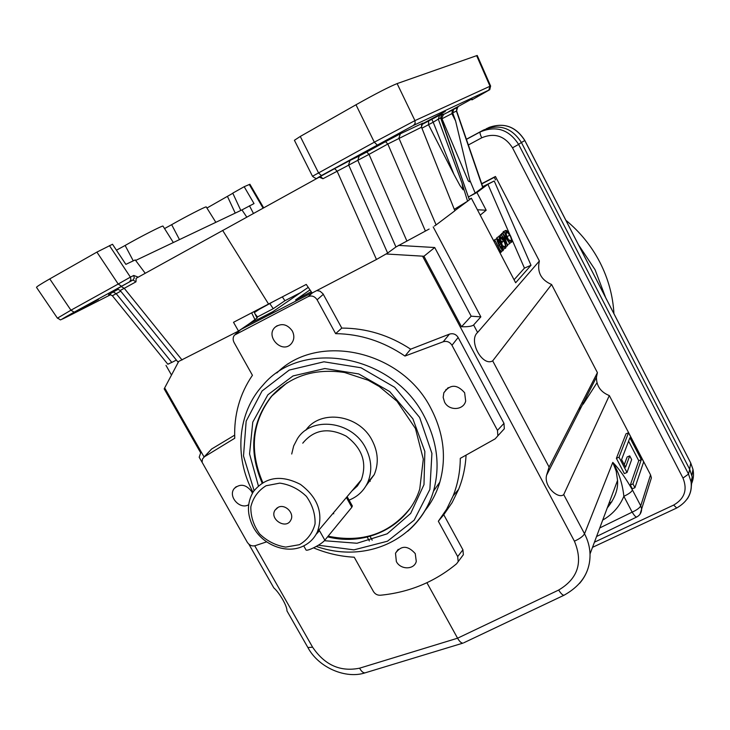 <?xml version="1.0" encoding="UTF-8"?>
<svg xmlns="http://www.w3.org/2000/svg" width="730" height="730" viewBox="0 0 730 730"><rect width="100%" height="100%" fill="white"/><g stroke="black" fill="none" stroke-linecap="round" stroke-linejoin="round"><path stroke-width="1.09" d="M321.428 175.547L317.705 177.755C316.957 179.023 315.223 178.521 312.504 176.268L294.409 140.279L300.276 136.455L318.618 173.037L321.428 175.547L413.518 125.396L488.781 90.164L471.918 99.901M490.651 86.131L477.219 55.462L397.111 83.594C389.126 86.815 375.412 93.869 355.984 104.773L300.276 136.455M421.648 124.529L445.291 111.462L421.904 124.091M374.143 147.15L401.783 131.947L374.143 147.15M448.74 111.672L472.109 98.842L448.74 111.672M454.817 210.651L467.574 201.197L462.063 183.267L438.283 119.136L433.2 122.211L431.832 119.309L421.566 124.711M469.208 199.308L471.352 198.195L469.381 199.81L440.911 117.813L438.283 119.136L439.642 115.176L441.832 114.291M469.381 199.81L440.664 117.986L442.024 114.053M462.063 183.267L463.121 189.818L460 185.593L453.905 174.278L428.546 124.739L428.62 121.052M453.905 174.278L433.2 122.211L421.913 128.197M421.557 127.294L454.836 210.696M454.863 210.76L421.538 127.23C421.42 124.602 421.876 123.251 422.898 123.16L422.04 123.698L422.725 123.188L421.329 127.312L387.822 144.029L385.54 141.656L400.359 133.782L422.725 123.188M400.359 133.782L398.899 138.116L436.12 224.904L454.68 210.915M138.216 277.154L133.754 275.465L134.293 278.048L132.942 280.01L135.981 281.816L136.136 278.312L319.229 177.171L322.961 178.74L369.024 154.368L366.715 152.032L359.233 156.01L357.819 160.335L395.943 246.977L429.13 229.056M98.422 299.437L74.086 312.705L98.422 299.437M436.12 224.904L434.377 226.044M376.47 259.478L337.032 171.002L334.577 168.648L350.017 160.427L348.593 164.834L387.639 253.073L376.47 259.478L312.112 293.004L306.253 284.417L233.509 322.295L238.509 331.055L177.837 361.879L120.185 290.494L124.237 288.304L121.153 286.543L132.942 280.01L74.131 312.185C61.393 319.265 58.71 320.963 66.092 317.285L110.741 294.655L66.092 317.285M455.602 120.961L451.906 113.643L452.436 109.974L453.622 109.336L452.7 112.867L455.602 120.961L469.746 180.018C470.23 182.053 469.719 182.317 468.222 180.803L441.705 118.105L441.121 118.406M441.705 118.105L443.803 114.035L440.957 115.522M469.746 180.018L475.193 193.085L468.414 197.036M456.615 110.887L457.518 107.611M482.904 187.218L456.624 110.914C456.597 108.533 457.007 107.346 457.883 107.356L457.062 107.885M482.931 187.291L475.193 193.085M299.391 544.699L285.722 547.098C275.867 545.547 267.162 541.158 259.634 533.922C253.584 525.481 250.655 516.438 250.837 506.784C253.091 497.641 258.174 490.633 266.067 485.751L279.809 483.114C289.837 484.574 298.698 488.99 306.39 496.373C312.504 505.014 315.397 514.203 315.05 523.948C312.586 533.092 307.366 540.008 299.391 544.699M302.494 546.46C286.187 554.015 263.092 545.055 253.602 527.671C246.804 514.805 246.749 502.769 253.42 491.555C265.446 476.882 281.123 474.491 300.45 484.401C317.988 497.623 323.645 513.436 317.404 531.851C314.238 538.548 309.264 543.412 302.494 546.46M263.639 207.794L249.906 184.252L244.176 186.707L254.022 203.57L241.949 209.911L246.767 217.093M241.949 209.911L135.643 260.446M57.414 318.152L36.518 287.392C36.345 286.881 40.752 284.061 49.759 278.906L96.898 252.105L112.502 244.258L125.861 264.37L135.242 259.916L145.233 273.276M261.596 307.768L254.378 312.577M253.438 213.415L249.45 205.741M302.749 443.183C314 429.523 328.482 427.178 346.184 436.138C362.208 448.174 367.263 462.72 361.341 479.792L357.381 486.007L351.951 490.925M316.126 534.323L319.512 530.71L324.832 540.182L351.842 507.259L352.262 505.835M352.398 506.082L347.516 497.312L346.139 497.805M303.726 545.885L305.861 549.672C305.925 552.309 321.629 544.461 324.832 540.182M582.394 401.993L582.996 403.663M691.301 484.264C693.482 479.519 694.038 474.546 692.971 469.335L690.717 463.076L689.64 469.226M691.137 488.48L692.177 477.155M488.799 127.513C503.974 122.184 515.982 126.509 524.824 140.479L524.788 140.507C515.353 125.916 502.842 121.837 487.266 128.279L486.335 128.726M305.834 430.207C320.47 408.973 358.996 414.494 372.035 440.199C378.167 452.007 378.888 463.495 374.216 474.673L365.958 485.915M409.968 508.527C389.437 533.931 362.153 543.157 328.117 536.185M317.495 532.946L316.975 532.754M262.727 482.43C249.049 450.392 252.096 421.584 271.87 395.998L280.439 387.557M308.261 287.346L272.92 311.646L248.93 323.965L238.509 331.055M311.947 292.766L240.535 329.677M311.254 291.745L295.541 299.939L309.995 289.901M509.668 234.239L487.905 184.288L476.927 192.51L470.75 195.75M487.905 184.288L494.219 180.976L531.011 265.282L515.645 282.765L471.352 198.195M482.712 186.661L494.219 180.976M259.36 309.255L271.761 302.485M466.47 201.872L454.279 209.337M300.796 292.484L284.919 300.724L273.239 308.69L257.48 316.92M256.905 317.742L257.544 316.984M169.296 363.668L167.809 364.215L112.356 295.741L116.207 293.67L171.815 362.418L167.781 364.188M514.075 279.763L524.441 268.12L511.684 238.856M476.927 192.51L486.189 210.222L480.221 215.131M494.32 241.219L494.584 239.86M508.764 240.243L506.091 234.44M502.851 232.934L503.171 231.766L505.799 230.415M501.784 234.074L501.82 233.454L504.375 232.158L509.814 243.546L503.992 235.489L507.678 245.663L501.519 234.841L506.182 242.406L502.97 233.472L508.071 240.59L504.375 232.158M499.119 236.456L501.747 234.622M500.515 235.252L502.97 233.472M502.687 246.211L501.556 242.98M500.789 241.548L500.506 241.092M496.601 238.829L496.929 237.597L499.621 236.21M495.615 179.927L494.274 177.353L495.442 176.487L539.37 261.002L477.602 332.469L473.624 324.969L480.851 316.866L433.2 226.93M467.574 201.197L469.144 200.011M96.898 252.105L118.205 284.034L130.396 277.126L130.944 279.727L129.584 281.698M322.961 178.74L320.443 176.432L334.577 168.648M320.141 176.578L317.842 177.691M206.937 208.041L232.824 193.268M240.809 210.45L232.761 193.131L244.176 186.707M133.261 260.856L125.131 245.463C139.494 237.195 162.562 225.397 162.972 226.081L163.027 226.163M179.48 239.604L171.66 224.676C185.073 216.993 205.741 206.371 206.216 206.891L206.271 206.973M125.131 245.463L116.444 250.198M171.66 224.676L164.542 228.572M502.623 249.35L500.78 243.948L497.705 239.75L499.466 245.216L502.523 249.404M501.008 243.72C502.751 246.831 503.499 249.094 503.244 250.499L503.125 250.573C502.012 250.18 500.716 248.474 499.22 245.444C497.468 242.278 496.738 240.006 497.03 238.628L497.13 238.564C498.243 238.965 499.539 240.69 501.008 243.72M503.061 250.591L501.255 251.494M497.03 238.628L494.42 239.942M505.726 248.036L503.417 246.968L503.189 245.955L505.133 246.877C505.698 245.983 505.26 244.048 503.828 241.073L500.096 237.46L500.871 241.904L501.738 241.073L502.34 242.223L501.236 243.282C499.393 239.65 498.827 237.323 499.521 236.292L501.756 237.341L504.038 240.809C505.853 244.513 506.419 246.923 505.726 248.036M499.22 245.444L497.97 246.074M503.417 246.968L502.724 247.324M503.189 245.955L502.331 246.393M504.147 232.377L501.592 233.664M502.924 233.527L500.36 234.823M501.519 234.841L498.946 236.146M507.678 245.663L506.027 246.494M509.786 243.574L507.396 244.769M511.757 242.05L509.467 240.818L509.321 239.96L511.183 240.909C511.73 240.042 511.283 238.135 509.841 235.179L506.474 231.501L506.364 234.303L505.826 233.828L505.936 230.342L507.752 231.428L510.106 235.042C511.876 238.664 512.423 241 511.757 242.05M509.467 240.818L508.7 241.201M509.321 239.96L508.336 240.453M458.166 561.516L457.683 556.579L462.92 549.799L463.358 554.727L456.588 563.779C434.688 581.919 409.265 592.413 380.33 595.242C377.364 595.342 375.065 594.101 373.431 591.51L354.232 557.209C340.335 556.488 326.775 553.377 313.571 547.874M266.632 541.852L255.162 545.684C251.95 546.432 249.332 545.301 247.297 542.29L202.091 462.254L202.493 458.978L204.427 456.77L234.75 438.246C233.837 414.941 239.723 393.954 252.425 375.284L234.065 342.489C232.706 339.769 232.843 337.306 234.485 335.116L308.115 296.617C311.737 295.212 314.74 296.28 317.112 299.802L335.636 333.647C360.255 333.948 383.359 341.421 404.958 356.058L443.201 341.768C446.879 340.755 449.799 341.932 451.97 345.281L497.468 430.362L497.86 435.81L495.195 438.83L460.292 458.349C460.174 471.553 457.801 484.045 453.166 495.816L446.687 509.166L438.338 521.238L457.683 556.579M466.388 139.266L483.424 130.077C499.174 123.58 511.83 127.704 521.393 142.469L689.695 469.326L692.213 477L691.091 488.79M248.665 504.722C239.869 510.133 227.55 496.181 234.321 488.443C240.243 483.397 246.001 484.392 251.585 491.427L252.407 493.206M464.636 392.749L465.667 401.053C463.577 410.452 448.923 411.099 444.552 402.057L443.174 397.421L443.822 392.786C450.063 384.126 457.007 384.117 464.636 392.749M276.843 372.975C317.358 332.022 401.536 350.081 430.91 408.371C443.703 433.027 446.678 457.601 439.843 482.092C436.677 492.695 431.74 502.204 425.024 510.617M292.31 330.973C294.646 335.782 294.281 340.061 291.206 343.812C282.072 354.397 264.671 336.001 275.329 327.022C281.661 322.861 287.328 324.184 292.31 330.973M415.251 553.605L416.282 561.379C414.312 569.893 400.569 569.975 396.363 561.562L395.496 553.212C401.226 545.228 407.815 545.356 415.251 553.605M461.296 557.419L463.358 554.727M349.077 500.114C357.627 496.71 363.841 490.843 367.71 482.53C372.428 471.215 371.679 459.571 365.447 447.599C351.897 420.891 311.537 415.899 297.457 438.648L293.679 445.921L291.708 454.014M483.424 130.077L480.276 131.902C496.181 125.332 508.965 129.493 518.629 144.394L512.506 147.816C504.758 135.88 494.502 132.531 481.745 137.787C480.185 134.603 479.701 132.641 480.276 131.902L466.424 139.366M495.442 176.487L481.69 183.695M539.37 261.002C536.897 272.062 540.966 279.9 551.597 284.508L597.414 372.647L596.428 377.264C596.456 386.051 600.754 392.156 609.322 395.569L650.539 474.865L651.397 477.858L641.643 508.983L640.73 505.844L650.539 474.865M649.819 482.886L651.397 477.858M609.021 503.207L611.913 501.829M594.448 542.171L673.671 505.069C684.548 498.727 687.651 489.73 682.988 478.077L688.518 474.071L691.064 481.818C691.958 488.06 690.68 493.781 687.231 498.982M370.329 481.216L369.407 480.477M284.919 300.724L282.373 296.927M273.239 308.69L269.899 303.735M524.441 268.12L531.011 265.282M462.92 549.799L443.758 514.732L438.338 521.238M501.401 431.941L504.32 428.765L503.983 423.354L458.148 337.479C456.022 334.185 453.111 333.062 449.424 334.139L410.652 349.177C389.273 335.152 366.314 328.126 341.777 328.089L323.016 293.807L320.032 291.197L316.774 290.577M341.777 328.089L335.636 333.647M202.11 462.336L199.19 457.236L200.686 452.855L164.177 388.88L164.67 387.922L204.071 456.971M165.984 365.374L171.495 375.056M178.585 361.678L164.67 387.922M477.411 209.756L486.189 210.222M480.851 316.866L471.178 316.2L434.724 247.525L423.947 256.248L386.252 253.994M471.178 316.2L461.497 326.748L423.947 256.248M434.724 247.525L398.425 245.389M500.935 250.582L501.391 251.896L500.908 252.379L495.195 240.781L500.534 250.974L500.935 250.582L500.452 250.819M473.624 324.969C471.927 326.319 467.884 326.912 461.497 326.748M494.274 177.353L481.764 183.905M120.733 291.17L116.207 293.67L113.232 291.991L108.733 294.683M471.927 99.891L489.757 89.69L490.596 86.003L490.022 86.231L488.781 90.164M65.937 317.358L66.047 317.313C57.597 320.771 62.588 320.434 57.424 318.171L70.938 310.213L74.131 312.185M397.111 83.594L414.95 120.614L374.317 142.195L377.027 144.823M355.984 104.773L374.317 142.195L312.476 176.277M222.641 230.388L268.613 304.136M257.042 318.015L248.93 323.965M49.759 278.906L70.938 310.213L118.205 284.034L121.335 286.105M278.23 507.268C285.266 503.6 294.829 513.445 290.768 520.171C286.096 529.898 269.233 519.258 274.964 510.215L278.23 507.268M171.815 362.418L176.386 360.072M387.639 253.073L395.943 246.977M234.649 435.162L211.645 448.996L203.916 457.126M602.706 520.089C612.552 514.467 619.597 506.538 623.858 496.3C622.544 483.808 618.858 472.502 612.789 462.382L616.211 471.206L617.543 480.422L590.023 553.997C590.251 565.212 586.765 575.012 579.565 583.398M636.971 516.877L636.633 517.041C635.593 516.949 634.105 515.316 632.162 512.141L623.858 496.3C628.548 494.128 631.423 492.047 632.472 490.04C625.765 478.168 619.204 468.952 612.789 462.382L584.529 533.785C587.933 540.255 589.767 546.989 590.023 553.997C590.36 571.654 581.673 585.414 563.971 595.26L564.6 594.959M597.414 372.647L549.088 467.063L546.578 475.257C543.631 486.527 558.377 499.502 563.715 494.602L609.322 395.569M477.602 332.469C468.076 340.426 482.229 366.971 492.686 360.866L551.597 284.508M563.715 494.602L584.529 533.785C583.142 536.267 579.775 538.731 574.41 541.176C583.206 562.319 577.959 578.607 558.678 590.041C560.804 593.444 562.574 595.178 563.971 595.26L463.86 642.747M558.678 590.041L457.573 638.202C459.425 641.414 461.187 643.066 462.856 643.148L463.048 643.13M426.922 582.741L457.573 638.202L359.607 668.178C361.286 671.317 363.075 672.887 364.973 672.887L365.903 672.604M254.752 545.803L312.613 647.2L307.887 647.528L286.936 610.855C287.392 606.502 279.7 593.025 273.796 587.851L248.866 544.197M443.758 514.732L452.116 502.605L458.65 489.283C462.984 478.478 465.457 467.1 466.059 455.128M628.594 441.175L638.759 460.712L630.318 484.994L632.299 488.79L634.936 487.695L643.659 461.862L628.521 432.735L626.002 433.812L616.385 458.349L624.351 473.597L626.997 472.492L631.66 459.599L629.716 455.876L627.134 456.971L624.26 464.691M410.652 349.177L404.958 356.058M629.716 455.876L625.564 467.173L621.586 459.562L629.899 437.745L641.287 459.644L632.956 483.899L634.936 487.695M632.956 483.899L630.318 484.994M628.521 432.735L619.022 457.226L616.385 458.349M619.022 457.226L626.997 472.492M641.287 459.644L638.759 460.712M505.717 230.479L503.171 231.766M505.826 233.828L505.297 234.093M506.364 234.303L505.58 234.695M509.841 235.179L507.314 236.456M499.521 236.292L496.929 237.597M501.738 241.073L500.725 241.584M503.828 241.073L502.176 241.913M495.195 240.781L493.973 241.393M494.949 241L494.018 241.475M500.908 252.379L499.977 252.845M613.939 313.718C612.945 295.896 608.291 278.814 599.978 262.453C591.546 246.147 580.186 232.094 565.887 220.296M445.875 389.473L446.386 389.756M605.626 297.548L595.069 269.717L578.397 244.632M578.47 409.649L580.304 407.605M583.188 404.192L596.976 382.794M350.017 160.427L359.233 156.01M366.715 152.032L385.54 141.656M431.832 119.309L439.642 115.176M452.436 109.974L442.626 114.957M453.622 109.336L457.692 107.401M425.398 231.054L387.822 144.029L369.024 154.368L406.774 240.763M113.232 291.991L118.15 289.272M121.153 286.543L116.435 289.381M441.942 118.753L452.81 113.159M452.7 112.867L456.414 111.06L482.722 187.464M333.747 513.801L333.309 513.017M351.842 507.259L346.832 498.261M690.653 462.838L524.788 140.507L521.412 142.514M287.127 382.748L271.268 396.509C251.485 422.104 248.437 450.939 262.116 482.995M327.587 536.833C366.661 546.898 408.097 526.366 419.759 489.027L423.3 459.161L415.443 428.501L397.038 401.281L379.226 386.48L368.166 380.239L344.533 372.473C314.329 368.093 289.901 376.096 271.268 396.509L271.87 395.998M133.754 275.465L130.396 277.126L109.436 245.599M249.277 184.48L263.065 208.114M182.071 359.999L124.237 288.304L135.981 281.816M235.224 213.105L227.486 196.48M500.78 243.948L499.211 244.732M407.696 531.248C420.015 520.636 428.61 507.304 433.474 491.226C440.373 466.397 437.316 441.449 424.294 416.401C393.078 354.315 301.919 338.163 263.019 385.093C237.405 412.632 233.919 456.962 252.991 492.221M468.359 144.978L481.745 137.787M512.506 147.816L682.988 478.077M521.393 142.469L518.629 144.394L688.518 474.071L689.695 469.326M673.671 505.069L676.71 508.007M372.181 540.154L370.064 536.349M324.366 540.711L356.988 543.257L387.174 533.822L410.689 513.409L423.993 484.629L424.851 451.478L412.87 418.801L389.683 391.563L358.759 373.942L324.841 368.531L293.013 375.941L267.864 394.793L252.772 422.123L249.56 453.923L258.374 485.815M323.308 294.299L317.112 299.802M240.781 329.559L236.137 333.793M308.115 296.617L312.549 292.776M476.626 55.635L490.022 86.231L414.95 120.614L415.151 123.343L413.518 125.396M251.649 312.905L255.062 319.795M211.645 448.996L204.427 456.77M497.468 430.362L503.983 423.354M443.201 341.768L449.424 334.139M458.148 337.479L451.97 345.281M599.768 527.936L632.162 512.141C636.852 509.996 639.708 507.898 640.73 505.844L632.472 490.04M640.064 514.148L641.643 508.983C641.542 512.652 639.872 515.334 636.633 517.041L596.565 536.504M549.088 467.063L492.686 360.866M574.41 541.176L422.57 256.184M312.613 647.2C324.695 665.085 340.363 672.074 359.607 668.178M318.389 545.228L353.931 549.863L387.466 541.213L414.166 520.161L429.879 489.428L431.923 453.385L419.631 417.46L394.711 387.329L361.031 367.774L323.947 361.797L289.226 370.073L262.052 391.006L246.165 421.164L243.501 455.995L254.095 490.56M440.911 117.813C440.975 115.194 441.422 113.926 442.252 113.999L441.312 114.601M317.404 531.851L361.341 479.792M691.93 475.486L692.971 469.335L690.726 462.984L524.824 140.479M120.167 290.476C117.895 289.08 116.599 288.733 116.289 289.436L117.557 288.825M320.306 176.505L317.705 177.755M162.972 226.081L173.339 242.524M206.216 206.891L215.843 222.321M494.52 239.878L497.075 238.582M501.264 251.512L503.125 250.573M503.335 249.259L505.498 248.173M509.631 243.145L511.548 242.187M439.843 482.092L433.474 491.226C419.266 538.786 367.29 564.18 316.336 546.432M367.71 482.53L374.216 474.673M592.514 547.345L676.5 508.107C687.532 501.857 692.387 493.097 691.064 481.818L692.213 477M254.806 319.968L255.363 320.662M255.016 313.873L257.608 317.066M112.347 295.732C110.002 294.445 108.752 294.108 108.587 294.738L109.856 294.126M277.263 507.797L274.964 510.215M257.106 318.152L253.958 311.71M369.362 540.966L367.208 537.088M239.896 330.188L235.535 334.157M497.86 435.81L504.32 428.765M607.269 507.888C614.833 498.544 618.255 489.392 617.543 480.422M462.856 643.148L364.973 672.887C346.011 679.119 318.718 667.913 307.887 647.528M596.428 377.264L546.578 475.257M453.166 495.816L458.65 489.283M448.193 387.621L443.822 392.786M277.245 325.671L275.329 327.022M236.255 486.655L234.321 488.443M398.233 549.325L395.496 553.212"/></g></svg>
